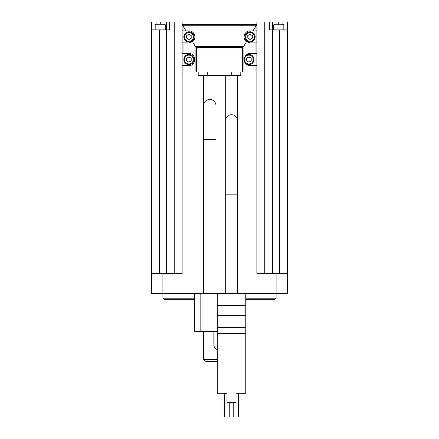 <?xml version="1.0" encoding="UTF-8"?>
<svg xmlns="http://www.w3.org/2000/svg" width="439" height="439" viewBox="0 0 439 439"><rect width="100%" height="100%" fill="white"/><g stroke="black" fill="none" stroke-linecap="round" stroke-linejoin="round"><path stroke-width="0.66" d="M272.509 29.874L272.509 21.95L287.424 21.95L287.424 293.653L245.763 293.653L245.763 393.278L236.028 393.278L238.295 393.278L238.295 417.05L233.762 417.05L233.762 402.333M236.028 393.278L236.028 402.333L226.974 402.333L226.974 393.278L217.234 393.278L217.234 293.653L151.576 293.653L151.576 21.95L174.217 21.95L174.217 273.272M226.974 393.278L224.708 393.278L224.708 417.05L229.235 417.05L229.235 402.333M237.724 293.653L237.724 194.823L225.273 194.823L225.273 120.95A6.228 6.228 0 0 1 231.501 114.727A6.228 6.228 0 0 1 237.724 120.95L237.724 194.823M217.234 331.692L194.482 331.692L194.482 293.653M215.988 293.653L215.988 139.35L203.537 139.35L203.537 105.667A6.228 6.228 0 0 1 209.765 99.439A6.228 6.228 0 0 1 215.988 105.667L215.988 139.35M272.509 21.95L182.141 21.95L182.141 24.441L256.859 24.441L256.859 42.896L255.953 42.896L255.953 53.536L250.065 53.536C242.361 53.245 242.361 65.828 250.065 65.537L255.953 65.537L255.953 71.991L182.141 71.991L182.141 273.272L151.576 273.272M245.066 56.225A5.092 5.092 0 0 1 253.561 61.663A5.092 5.092 0 0 1 245.066 62.848L244.666 62.146M244.133 60.439L244.068 59.534M244.133 58.639L244.282 57.937M255.953 53.536L256.859 53.536L256.859 65.537L255.953 65.537M256.859 42.896L256.859 53.536M255.953 30.895L252.985 30.895L255.953 25.95L255.953 30.895L256.859 30.895M256.859 65.537L256.859 71.991L255.953 71.991M182.141 24.441L186.015 30.895L188.935 30.895C194.488 30.626 197.127 38.621 192.507 41.716L188.935 42.896L182.141 42.896L182.141 53.536L188.935 53.536C196.639 53.245 196.639 65.828 188.935 65.537L182.141 65.537L182.141 71.991M192.507 41.716L195.125 46.079L195.125 71.991M256.859 71.991L256.859 273.272L287.424 273.272M182.141 42.896L182.141 30.895L186.015 30.895M182.141 24.463L182.141 30.895M182.141 65.537L182.141 53.536M255.953 42.896L250.065 42.896L246.493 41.716L243.875 46.079L242.52 47.571L242.52 71.991M196.48 71.991L196.48 47.571L195.125 46.079M217.234 361.577L205.913 361.577L203.652 359.316L203.652 331.692M203.652 359.316L217.234 359.316M283.83 29.874L283.83 24.924L283.122 24.216L274.348 24.216L273.64 24.924L273.64 29.874M165.36 29.874L165.36 24.924L164.652 24.216L155.878 24.216L155.17 24.924L155.17 29.874M182.141 21.95L174.217 21.95M287.424 29.874L279.5 29.874L279.5 273.272M269.7 21.95L269.7 29.874L279.5 29.874M264.783 21.95L264.783 273.272M169.3 21.95L169.3 29.874L151.576 29.874M194.482 298.18L162.896 298.18L164.027 299.31L194.482 299.31M245.763 299.31L274.973 299.31L276.104 298.18L276.104 273.272M245.763 298.18L276.104 298.18M162.896 298.18L162.896 273.272M166.491 29.874L166.491 21.95M213.837 331.692L213.837 344.599A5.663 5.663 0 0 0 217.234 349.784M256.859 24.463L255.953 25.95M246.493 41.716C241.873 38.621 244.512 30.626 250.065 30.895L252.985 30.895M198.214 71.991L198.214 75.387L240.786 75.387L240.786 71.991M248.935 62.151L251.201 60.845L251.201 58.228L248.935 56.922L246.669 58.228L246.669 60.845L248.935 62.151M188.935 62.151L191.195 60.845L191.195 58.228L188.935 56.922L186.668 58.228L186.668 60.845L188.935 62.151M188.935 54.441A5.092 5.092 0 0 1 193.347 62.08A5.092 5.092 0 0 1 184.523 62.08A5.092 5.092 0 0 1 188.935 54.441M188.935 39.51L191.195 38.198L191.195 35.586L188.935 34.28L186.668 35.586L186.668 38.198L188.935 39.51M188.935 31.8A5.092 5.092 0 0 1 193.347 39.439A5.092 5.092 0 0 1 184.523 39.439A5.092 5.092 0 0 1 188.935 31.8M250.065 39.51L252.332 38.198L252.332 35.586L250.065 34.28L247.805 35.586L247.805 38.198L250.065 39.51M250.065 31.8A5.092 5.092 0 0 1 254.477 39.439A5.092 5.092 0 0 1 245.653 39.439A5.092 5.092 0 0 1 250.065 31.8M245.763 293.653L217.234 293.653M245.763 315.614L217.234 315.614M245.763 327.39L217.234 327.39M245.763 333.503L217.234 333.503M233.762 417.05L229.235 417.05M183.047 42.896L183.047 53.536M183.047 65.537L183.047 71.991M243.875 46.079L243.875 71.991M256.859 21.95L256.859 24.441M272.707 29.874L272.707 273.272M159.5 29.874L159.5 273.272M166.293 29.874L166.293 273.272M278.738 24.216L278.738 21.95M282.897 24.216L282.897 21.95M156.103 24.216L156.103 21.95M160.262 24.216L160.262 21.95M165.36 24.924L155.17 24.924M283.83 24.924L273.64 24.924M183.047 25.95L183.047 30.895M196.48 47.571L242.52 47.571M195.553 46.638L243.447 46.638M182.948 25.775L256.052 25.775M231.726 75.387L231.726 71.991M207.274 75.387L207.274 71.991M248.935 55.149A4.385 4.385 0 0 1 252.732 61.729A4.385 4.385 0 0 1 245.138 61.729A4.385 4.385 0 0 1 248.935 55.149M188.935 55.149A4.385 4.385 0 0 1 192.732 61.729A4.385 4.385 0 0 1 185.132 61.729A4.385 4.385 0 0 1 188.935 55.149M188.935 32.508A4.385 4.385 0 0 1 192.732 39.087A4.385 4.385 0 0 1 185.132 39.087A4.385 4.385 0 0 1 188.935 32.508M250.065 32.508A4.385 4.385 0 0 1 253.868 39.087A4.385 4.385 0 0 1 246.268 39.087A4.385 4.385 0 0 1 250.065 32.508M200.14 331.692L200.14 293.653M245.763 305.462L217.234 305.462M245.763 306.976L217.234 306.976M225.273 293.653L225.273 194.823M203.537 293.653L203.537 139.35M237.724 75.387L237.724 120.95M225.273 75.387L225.273 120.95M215.988 75.387L215.988 105.667M203.537 75.387L203.537 105.667"/></g></svg>
